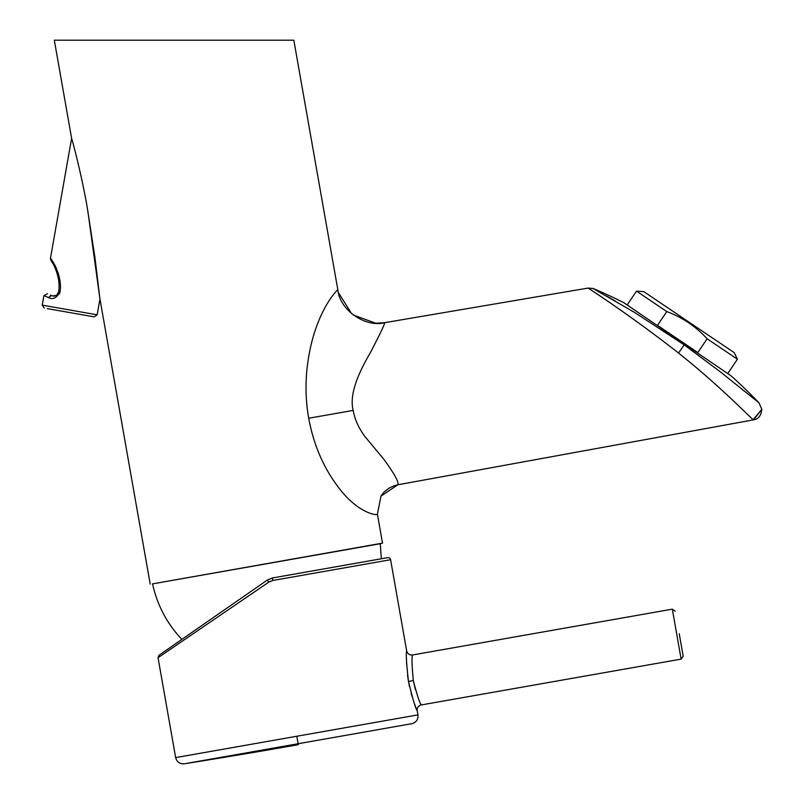 <?xml version="1.0" encoding="UTF-8"?>
<svg xmlns="http://www.w3.org/2000/svg" width="804" height="804" viewBox="0 0 804 804"><rect width="100%" height="100%" fill="white"/><g stroke="black" fill="none" stroke-linecap="round" stroke-linejoin="round"><path stroke-width="1.21" d="M381.337 558.77L380.252 543.725L152.549 583.875C157.212 605.08 166.981 623.582 181.855 639.391L267.35 580.056L181.855 639.391M679.219 633.703L683.189 656.185L679.219 633.703M47.325 308.615L94.219 316.887L97.163 314.826L42.21 305.138L44.27 308.083M731.168 375.92L731.168 375.92A497.143 497.143 0 0 1 759.026 402.864A497.143 497.143 0 0 0 731.168 375.92L623.753 302.656A497.143 497.143 0 0 0 593.744 288.747L594.859 289.39M380.252 543.725L382.513 543.122L377.408 514.168L380.985 496.148L397.839 484.792L393.829 485.877M152.549 583.875L382.513 543.122M150.207 584.086L99.947 299.038L94.962 257.742L87.485 209.06C83.576 184.709 74.651 148.087 71.616 138.358L54.31 40.2L293.832 40.2L337.831 289.721C337.7 289.571 321.389 304.917 311.892 341.549C305.329 367.76 304.274 393.327 308.726 418.241C313.47 444.059 323.017 466.601 337.338 485.867C357.237 513.434 377.498 515.887 377.408 514.168M270.747 581.091L268.777 582.136L267.35 580.056L159.091 655.19L267.35 580.056L159.091 655.19L267.35 580.056L272.385 577.986L387.649 557.654A2.533 2.533 0 0 1 390.593 559.715L272.888 580.468L268.777 582.136L158.046 657.712L159.091 655.19M296.807 736.243L298.294 744.695A6848.371 6848.371 0 0 1 184.347 763.8C179.774 764.081 176.88 762.021 175.654 757.609L417.949 714.887L417.236 710.806C415.698 708.977 412.774 699.189 408.472 681.44C406.442 663.3 405.839 653.099 406.663 650.858L390.593 559.715M175.654 757.609L158.046 657.712M415.467 689.752L413.326 680.586C417.145 695.329 419.819 703.44 421.346 704.927L681.129 659.119L672.325 609.161L675.259 611.221M643.803 291.651L734.223 352.644L737.429 359.217L707.128 338.786L697.832 352.574L657.491 325.359L666.797 311.58L636.497 291.138L643.803 291.651M624.909 303.45L635.049 310.364M636.296 311.208L661.903 328.675M674.265 337.107L730.293 375.317M57.084 294.706L58.672 291.581C57.265 295.179 55.295 296.646 52.752 295.983L56.009 295.47M97.163 314.826L99.947 299.038L87.827 211.05M60.199 283.41L59.938 280.877M58.963 275.812L58.069 272.697M56.541 268.687L54.27 264.094M59.978 292.184L60.059 291.671C63.456 270.486 43.195 248.868 53.225 262.325L50.461 258.325L50.883 260.215M53.406 264.325L53.205 263.953C44.733 251.35 61.928 271.561 58.672 291.581L60.059 291.671C56.873 298.013 52.963 299.962 48.34 297.52L44.773 295.952M59.395 293.952L59.747 293.088M50.381 295.068L51.486 295.581L48.34 297.52M52.752 295.983L51.486 295.581L52.752 295.983M53.195 263.943L51.908 261.772M58.22 277.893L58.109 277.33M707.128 338.786C695.862 326.494 682.415 317.429 666.797 311.58M406.472 658.416L406.613 664.365M407.517 675.058L408.472 681.39M408.522 681.691L409.507 686.656M411.196 693.49L412.09 696.606M414.472 703.771L416.09 708.012M416.623 709.339L417.236 710.806C416.995 707.721 418.361 705.761 421.346 704.937M406.663 650.858C407.487 653.833 409.447 655.21 412.542 654.969C411.618 656.898 411.879 665.431 413.326 680.586L408.472 681.44M642.175 315.228L649.642 320.314M653.672 323.067L655.26 324.143M677.38 339.238L679.993 341.017M709.329 361.026L716.485 365.91M753.197 419.577L761.83 409.326L759.026 402.864L720.917 372.282L684.224 344.866L635.07 312.736L593.081 288.495L588.086 288.083L384.613 322.695C384.915 323.901 380.121 333.962 370.232 352.866C360.815 369.006 348.624 392.925 353.177 410.412C354.855 419.668 358.896 428.532 365.317 437.014L383.619 458.994C394.513 473.928 399.256 482.521 397.839 484.792C386.915 487.284 381.81 494.349 380.985 496.148M397.839 484.792L753.519 419.859C752.815 420.472 723.932 389.287 678.536 353.036C629.2 314.404 587.634 287.711 588.086 288.083M337.831 289.721C339.549 309.741 365.187 327.811 384.613 322.695L375.709 323.218L353.247 314.997M384 322.796L384.613 322.695L384 322.796M417.949 714.887C418.321 719.449 416.301 722.384 411.909 723.67L184.347 763.8L411.909 723.67M401.638 725.479L307.57 742.072M272.888 580.468L272.385 577.986M606.186 295.822L615.261 301.018M684.224 344.866L678.536 353.036M761.83 409.326C761.076 415.728 758.313 419.236 753.519 419.859L761.83 409.326L759.026 402.864M308.726 418.241L353.177 410.412M681.129 659.119L683.189 656.185M727.741 373.579L737.429 359.217M71.616 138.358L50.461 258.325M47.466 293.711L43.898 295.57L42.21 305.138M627.16 304.977L636.497 291.138M412.542 654.969L672.325 609.161M388.855 488.299L384.915 491.375M351.549 313.63L338.484 292.726"/></g></svg>
